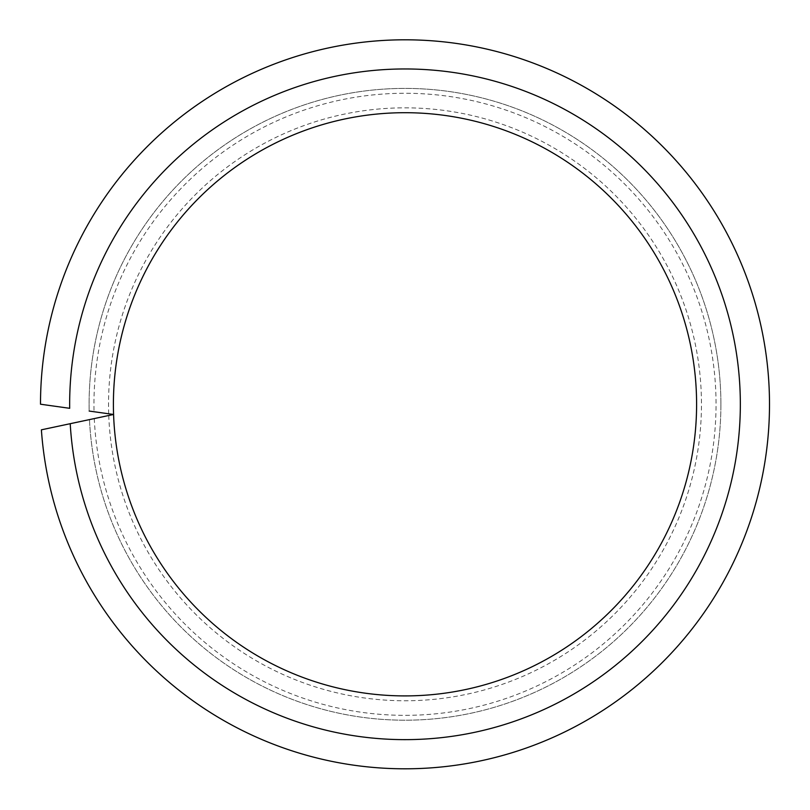 <?xml version="1.0" encoding="UTF-8"?>
<svg xmlns="http://www.w3.org/2000/svg" width="810" height="810" viewBox="0 0 810 810"><rect width="100%" height="100%" fill="white"/><g stroke="black" fill="none" stroke-linecap="round" stroke-linejoin="round"><path stroke-width="0.61" stroke-dasharray="4.05 3.04" d="M720.9 404.301A315.9 315.9 0 0 1 412.654 720.11A315.9 315.9 0 0 1 89.475 419.6A315.9 315.9 0 0 0 412.654 720.11A315.9 315.9 0 0 0 720.9 404.301A315.9 315.9 0 0 1 412.654 720.11A315.9 315.9 0 0 1 89.475 419.6L113.582 414.477A291.6 291.6 0 0 0 410.093 695.861A291.6 291.6 0 0 0 696.6 404.301A291.6 291.6 0 0 0 405 112.701A291.6 291.6 0 0 0 113.582 414.477L89.171 411.055A315.9 315.9 0 0 1 89.1 404.301A315.9 315.9 0 0 0 89.171 411.055A315.9 315.9 0 0 1 405 88.401A315.9 315.9 0 0 1 720.9 404.301A315.9 315.9 0 0 0 405 88.401A315.9 315.9 0 0 0 89.1 404.301M108.753 415.51A296.46 296.46 0 0 0 410.599 700.711A296.46 296.46 0 0 0 701.46 404.301A296.46 296.46 0 0 0 405 107.841A296.46 296.46 0 0 0 108.692 413.788M94.284 418.578A311.04 311.04 0 0 0 412.138 715.26A311.04 311.04 0 0 0 716.04 404.301A311.04 311.04 0 0 0 405 93.261A311.04 311.04 0 0 0 94.051 411.733M41.391 429.826A364.5 364.5 0 0 0 417.768 768.579A364.5 364.5 0 0 0 769.5 404.301A364.5 364.5 0 0 0 405.051 39.801A364.5 364.5 0 0 0 40.5 404.21L69.68 408.311A335.34 335.34 0 0 1 405 68.961A335.34 335.34 0 0 1 740.34 404.301A335.34 335.34 0 0 1 414.7 739.5A335.34 335.34 0 0 1 70.217 423.691L41.391 429.826"/><path stroke-width="1.21" d="M89.171 411.055L113.582 414.477A291.6 291.6 0 0 0 410.093 695.861A291.6 291.6 0 0 0 696.6 404.301A291.6 291.6 0 0 0 405 112.701A291.6 291.6 0 0 0 113.582 414.477L41.391 429.826A364.5 364.5 0 0 0 417.768 768.579A364.5 364.5 0 0 0 769.5 404.301A364.5 364.5 0 0 0 405.051 39.801A364.5 364.5 0 0 0 40.5 404.21L69.68 408.311A335.34 335.34 0 0 1 405 68.961A335.34 335.34 0 0 1 740.34 404.301A335.34 335.34 0 0 1 414.7 739.5A335.34 335.34 0 0 1 70.217 423.691L89.475 419.6M696.6 404.301A291.6 291.6 0 0 0 405 112.701A291.6 291.6 0 0 0 113.4 404.301"/></g></svg>
